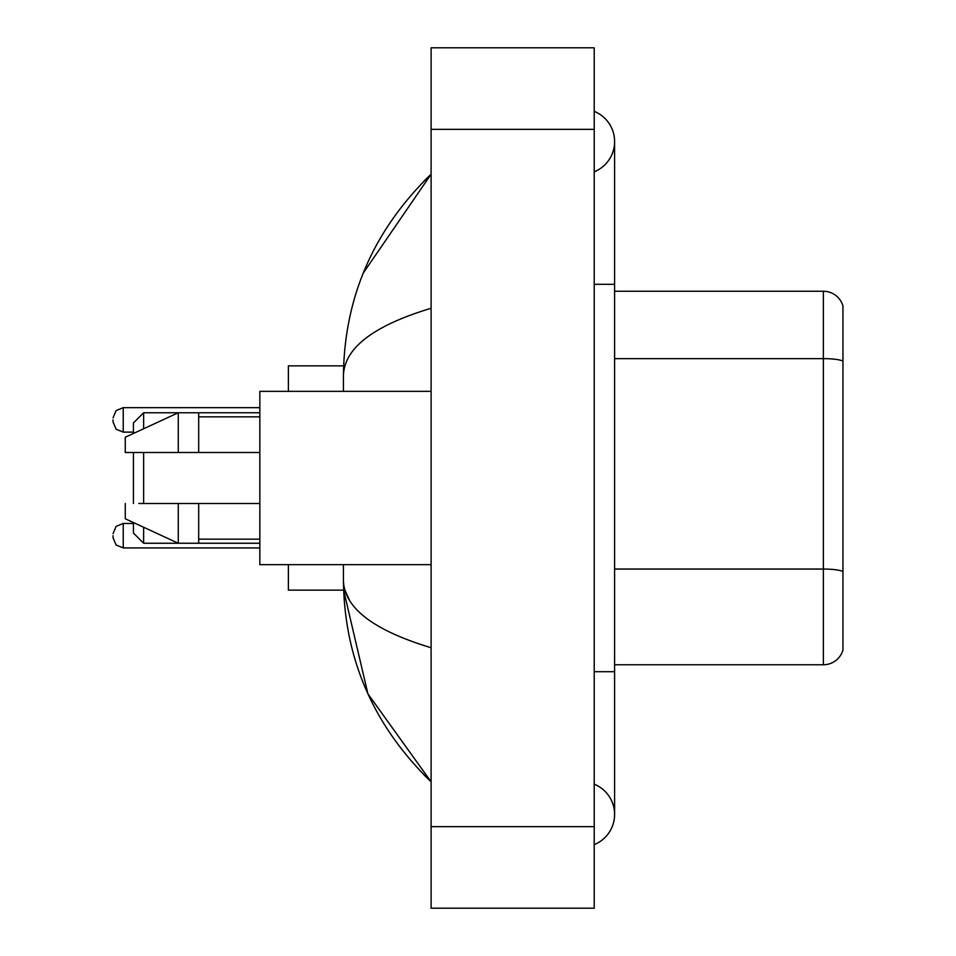 <?xml version="1.0" encoding="UTF-8"?>
<svg xmlns="http://www.w3.org/2000/svg" width="956" height="956" viewBox="0 0 956 956"><rect width="100%" height="100%" fill="white"/><g stroke="black" fill="none" stroke-linecap="round" stroke-linejoin="round"><path stroke-width="1.43" d="M594.214 671.698L614.6 671.698L614.6 141.584A32.623 32.623 0 0 1 594.214 171.829A32.623 32.623 0 0 0 594.214 111.35A32.623 32.623 0 0 1 614.6 141.584A32.623 32.623 0 0 0 594.214 111.35A32.623 32.623 0 0 1 614.6 141.584M594.214 844.65A32.623 32.623 0 0 0 594.214 784.171A32.623 32.623 0 0 1 594.214 844.65A32.623 32.623 0 0 0 614.6 814.416A32.623 32.623 0 0 1 594.214 844.65M431.108 308.262C373.438 325.649 344.22 348.104 343.431 375.648L343.431 391.351M343.431 564.649L343.431 580.352C344.088 607.801 373.306 630.267 431.108 647.738M431.108 908.2L594.214 908.2L594.214 47.8L431.108 47.8L431.108 908.2M343.431 375.648C344.303 297.244 373.533 230.097 431.108 174.207L363.292 273.01M288.389 564.649L288.389 590.139L343.61 590.139L367.917 693.841L431.108 781.793C373.533 725.903 344.303 658.756 343.431 580.352M349.549 600.332L344.889 590.139M842.953 305.92A20.387 20.387 0 0 0 823.379 291.245A20.387 20.387 0 0 1 842.953 305.92L842.953 650.08A20.387 20.387 0 0 1 823.379 664.755L614.6 664.755M842.953 361.177A20.387 3.537 180 0 0 823.379 358.631L823.379 291.245L614.6 291.245M842.953 361.464L842.953 571.592A20.387 3.537 180 0 0 823.379 569.047L823.379 358.631L614.6 358.631M133.434 452.511L133.434 503.489M133.434 522.538L133.434 533.054L143.627 543.247L259.841 543.247M143.627 452.511L143.627 503.489M143.627 527.246L143.627 543.247M343.61 365.861L288.389 365.861L288.389 391.351M133.434 433.462L133.434 422.946L143.627 412.753L143.627 428.754M431.108 391.351L259.841 391.351L259.841 564.649L431.108 564.649M143.627 412.753L178.282 412.753L178.282 452.511L259.841 452.511M198.681 452.511L198.681 412.753L178.282 412.753L125.272 437.227L125.272 452.511L178.282 452.511M259.841 503.489L198.681 503.489L198.681 543.247M125.272 503.489L125.272 518.773L178.282 543.247L178.282 503.489L138.775 503.489M198.681 503.489L178.282 503.489M113.047 535.695L113.047 537.738L113.047 535.695M113.047 419.887L113.047 421.931L113.047 419.887M594.214 284.302L614.6 284.302M431.108 826.641L594.214 826.641M431.108 129.359L594.214 129.359M823.379 664.755L823.379 569.047L614.6 569.047M113.047 533.663L116.082 526.398L123.24 523.47L123.24 547.931L259.841 547.931M259.841 407.662L123.24 407.662L123.24 432.124L116.082 429.196L113.047 421.931M614.6 671.698L614.6 814.416M431.108 174.207L424.01 181.054M431.108 781.793L424.01 774.946M198.681 412.753L259.841 412.753M198.681 416.84L259.841 416.84M198.681 539.16L259.841 539.16M123.24 523.47L133.434 523.47M123.24 547.931L116.082 545.004L113.047 537.738M123.24 432.124L133.434 432.124M123.24 407.662L116.082 410.59L113.047 417.856"/></g></svg>
